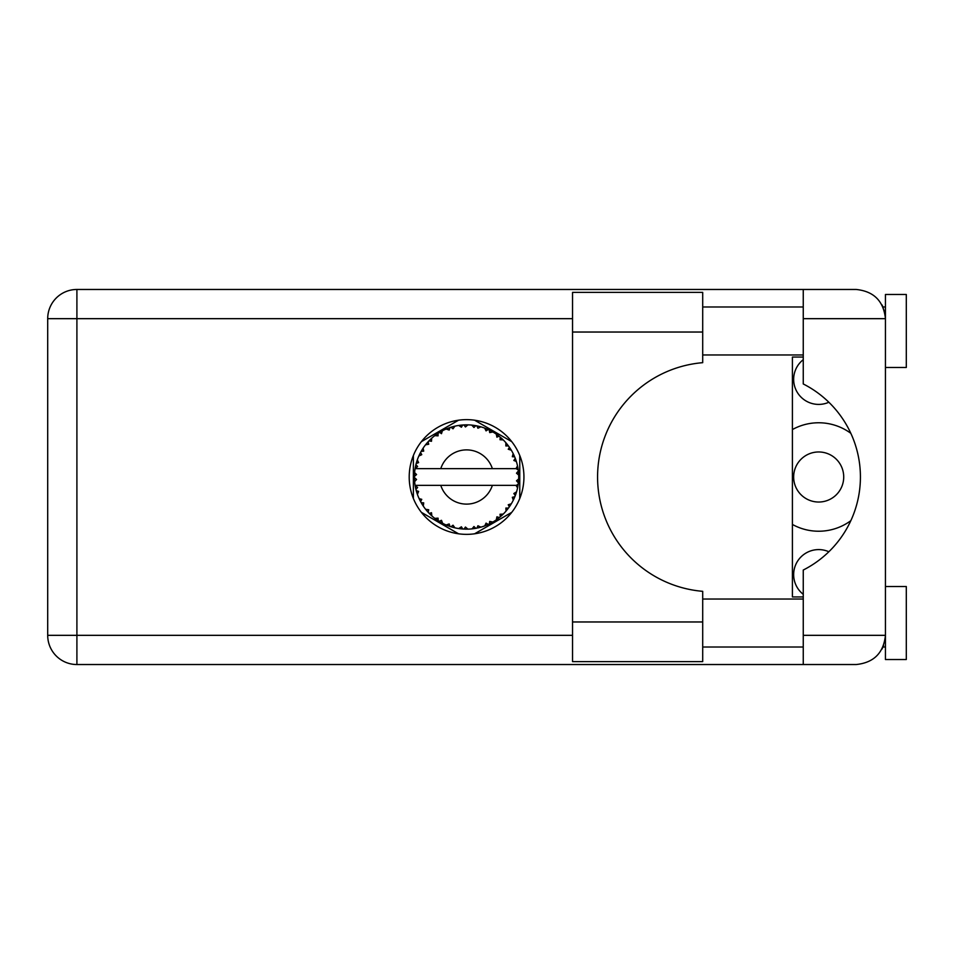<?xml version="1.0" encoding="UTF-8"?>
<svg xmlns="http://www.w3.org/2000/svg" width="954" height="954" viewBox="0 0 954 954"><rect width="100%" height="100%" fill="white"/><g stroke="black" fill="none" stroke-linecap="round" stroke-linejoin="round"><path stroke-width="1.43" d="M803.256 594.33A25.031 25.031 0 0 1 828.847 551.746M843.718 477A25.031 25.031 0 0 1 818.687 502.031A25.031 25.031 0 0 1 793.656 477A25.031 25.031 0 0 1 818.687 451.969A25.031 25.031 0 0 1 843.718 477M828.847 402.254A25.031 25.031 0 0 1 803.256 359.67M792.404 524.438A54.235 54.235 0 0 0 850.813 520.693M511.761 441.666L474.567 420.189M519.763 498.477L519.763 455.523M474.567 533.811L511.761 512.334M421.37 512.334L458.576 533.811M413.38 455.523L413.38 498.477M458.576 420.189L421.37 441.666M850.813 433.307A54.235 54.235 0 0 0 792.404 429.562M480.613 527.228L480.852 527.157A52.148 52.148 0 0 0 484.501 525.976L488.281 524.414A52.148 52.148 0 0 0 489.271 523.949L492.872 522.029A52.148 52.148 0 0 0 496.116 519.978L499.395 517.533A52.148 52.148 0 0 0 500.23 516.829L503.247 514.075A52.148 52.148 0 0 0 505.87 511.284L508.434 508.088A52.148 52.148 0 0 0 509.078 507.206L511.32 503.784A52.148 52.148 0 0 0 513.157 500.433L514.85 496.7A52.148 52.148 0 0 0 515.255 495.686L516.567 491.811A52.148 52.148 0 0 0 517.521 488.102L518.237 484.072A52.148 52.148 0 0 0 518.38 482.998L518.69 478.92A52.148 52.148 0 0 0 518.69 475.08L518.678 474.806M415.61 465.898L415.36 467.114M415.574 466.065L415.169 468.187M419.998 453.532L419.438 454.688M419.939 453.639L418.973 455.678M427.297 442.692L426.629 443.467M437.063 433.998L436.216 434.595M436.252 434.571L435.072 435.441M453.472 426.521L450.968 427.237A52.148 52.148 0 0 0 449.942 427.571L449.024 427.893M448.642 428.036L447.366 428.513M447.021 428.656L446.257 428.966M464.693 424.888L463.835 424.924A52.148 52.148 0 0 0 462.75 424.995L461.02 425.15M461.378 425.114L459.888 425.281M459.816 425.293L459.077 425.389M477.715 426.056L476.881 425.878A52.148 52.148 0 0 0 475.807 425.675L475.366 425.591M474.448 425.448L473.22 425.281M491.572 431.232L489.271 430.051A52.148 52.148 0 0 0 488.281 429.586L488.186 429.538M487.566 429.264L486.552 428.835M498.775 435.978L497.905 435.31M497.547 435.048L496.891 434.571M509.579 447.498L509.078 446.794A52.148 52.148 0 0 0 508.434 445.912L508.172 445.542M507.6 444.814L506.657 443.646M507.015 444.075L506.073 442.954M514.313 456.024L513.812 454.915M513.61 454.498L513.3 453.842M518.046 468.617L517.819 467.365M517.748 466.971L517.521 465.898L515.983 468.652L492.371 468.652A27.117 27.117 0 0 0 440.772 468.652L492.371 468.652M518.69 478.92L516.496 480.804L518.392 482.891M518.511 481.627L518.606 480.387M518.547 481.233L518.678 479.23M516.567 491.811L513.824 493.54L515.291 495.591M515.732 494.399L516.138 493.23M515.864 494.017L516.484 492.085M511.32 503.784L508.232 504.773L509.341 506.836M509.71 506.3L510.545 505.036M510.378 505.286L511.117 504.117M492.872 522.029L489.7 521.409L489.354 523.913M490.261 523.46L490.952 523.102M491.334 522.899L492.538 522.22M482.688 526.596L484.238 526.071M467.687 529.136L467.925 529.136A52.148 52.148 0 0 0 471.753 528.898L475.807 528.325A52.148 52.148 0 0 0 476.881 528.122L476.976 528.099M478.228 527.836L478.98 527.657M461.891 528.945L462.75 529.005A52.148 52.148 0 0 0 463.835 529.076L463.942 529.088M465.087 529.124L467.532 529.136M446.21 524.938L449.942 526.429A52.148 52.148 0 0 0 450.968 526.763L451.075 526.799M452.363 527.18L453.734 527.55M441.678 522.828L442.382 523.197M429.896 514.075L430.791 514.933M430.576 514.731L431.232 515.351M421.823 503.795L422.228 504.451M422.324 504.594L423.063 505.751M416.576 491.823L417.065 493.397M414.453 478.92L414.537 480.422M414.537 480.494L414.596 481.245M517.581 487.828L515.983 485.347L492.371 485.347A27.117 27.117 0 0 1 440.772 485.347L415.097 485.347A52.148 52.148 0 0 0 415.109 485.431L415.145 485.693M415.741 488.639L415.92 489.438L417.613 487.482L415.109 485.431L415.92 489.438A52.148 52.148 0 0 0 416.194 490.499L417.411 494.399A52.148 52.148 0 0 0 418.818 497.964L418.937 498.226M419.295 499.025L420.607 501.649L421.763 499.336L419.116 498.644M419.915 500.313L420.607 501.649A52.148 52.148 0 0 0 421.131 502.603L423.278 506.085A52.148 52.148 0 0 0 425.532 509.186L426.021 509.794M426.307 510.151L426.987 510.95M423.29 505.99L423.707 502.865L421.155 502.639M421.859 503.855L422.264 504.499M449.119 526.143L449.942 526.429L449.191 523.949L446.114 524.974L448.022 525.737M453.031 525.201L450.968 526.763L454.927 527.836L453.031 525.201M454.867 527.753L454.927 527.836A52.148 52.148 0 0 0 458.683 528.552L458.969 528.588M458.683 528.552L462.75 529.005L461.414 526.799L458.683 528.552L459.78 528.707M467.925 529.136L465.445 527.049L463.978 529.088M474.329 528.576L475.807 528.325L473.959 526.513L472.039 528.862M480.852 527.157L477.93 525.761L476.917 528.111M486.91 525.022L488.281 524.414L486.039 523.126L484.763 525.881M498.334 518.356L499.395 517.533L496.903 516.829L496.342 519.811M503.247 514.075L500.015 514.254L500.337 516.746M507.528 509.281L508.434 508.088L505.858 508.041L506.061 511.07M514.266 498.083L514.85 496.7L512.334 497.296L513.288 500.182M417.411 494.399L418.615 491.393L416.23 490.63M427.177 511.177L428.179 512.298L428.728 509.77L425.627 509.293M428.179 512.298A52.148 52.148 0 0 0 428.93 513.097L428.954 513.121M428.93 513.097L431.876 515.935L431.482 512.715L429.24 513.419M431.864 515.84L431.876 515.935A52.148 52.148 0 0 0 434.821 518.38L434.941 518.463M438.065 518.153L434.821 518.38L438.172 520.741L438.065 518.153M434.917 518.368L438.172 520.741A52.148 52.148 0 0 0 439.09 521.325L439.472 521.564M441.475 520.312L439.09 521.325L442.644 523.341L441.475 520.312M442.608 523.245L442.644 523.341A52.148 52.148 0 0 0 446.114 524.974L446.794 525.26M448.082 525.761L448.952 526.083M421.561 450.658L421.131 451.397A52.148 52.148 0 0 0 420.607 452.351L418.818 456.036A52.148 52.148 0 0 0 417.411 459.601L416.194 463.501A52.148 52.148 0 0 0 415.92 464.562L415.109 468.569A52.148 52.148 0 0 0 415.097 468.652A52.148 52.148 0 0 0 414.62 472.373L414.418 476.451A52.148 52.148 0 0 0 414.418 477.549L414.43 477.68M414.465 474.949L414.418 476.451L416.564 474.52L414.596 472.647M415.121 485.526L415.276 486.385M415.372 486.91L415.574 487.899M415.491 487.518L415.717 488.567M414.62 472.457L414.561 473.148M414.549 473.303L414.62 472.373M416.612 462.058L416.194 463.501L418.615 462.607L417.315 459.864M414.692 481.555L416.564 479.48L414.418 477.549L414.62 481.627A52.148 52.148 0 0 0 415.097 485.347M416.194 490.499L416.457 491.429M418.901 498.012L420.607 501.649M415.181 468.509L417.613 466.518L415.896 464.693M416.194 463.501L417.16 460.329M416.934 461.02L416.695 461.772M416.648 461.903L416.886 461.164M429.538 440.283L428.93 440.903A52.148 52.148 0 0 0 428.179 441.702L425.532 444.814A52.148 52.148 0 0 0 423.278 447.915L421.62 450.562M421.895 450.097L421.131 451.397L423.707 451.135L423.123 448.153M414.418 477.549L414.465 479.278M414.477 479.313L414.549 480.685M415.109 485.431L415.479 487.458M415.181 485.491L415.92 489.438M417.411 459.601L417.029 460.699M418.901 455.988L421.763 454.664L420.547 452.482M423.278 447.915L422.849 448.571M422.67 448.845L421.99 449.954M446.114 429.026L449.191 430.051L449.942 427.571L446.114 429.026A52.148 52.148 0 0 0 442.644 430.659L439.09 432.675A52.148 52.148 0 0 0 438.172 433.259L434.821 435.62A52.148 52.148 0 0 0 431.876 438.065L429.658 440.164M429.98 439.842L428.93 440.903L431.482 441.285L431.661 438.256M414.692 472.445L414.418 476.451M425.627 444.802L428.728 444.23L428.096 441.797M428.93 440.903L431.303 438.59M439.627 432.353L441.475 433.688L442.394 430.791M518.01 485.562L518.237 484.072L516.424 485.347M518.463 471.848L518.38 471.002L516.496 473.196L518.69 475.08L518.642 474.114M518.463 471.825L518.38 471.002A52.148 52.148 0 0 0 518.237 469.928L518.225 469.785M516.09 468.652L518.237 469.928L518.094 468.963M426.653 443.443L426.068 444.147M431.876 438.065L431.017 438.852M434.821 435.62L438.065 435.847L438.053 433.343M440.378 431.912L439.687 432.305M441.32 431.363L440.533 431.816M458.683 425.448L461.414 427.201L462.75 424.995L458.683 425.448A52.148 52.148 0 0 0 454.927 426.164L454.653 426.235M415.097 468.652L440.772 468.652M517.521 465.898A52.148 52.148 0 0 0 516.567 462.189L516.496 461.915M515.923 460.162L515.255 458.314L513.824 460.46L516.352 461.474M516.496 462.13L515.255 458.314A52.148 52.148 0 0 0 514.85 457.3L514.838 457.264M514.85 457.3L513.157 453.567L512.334 456.704L514.683 456.883M513.133 453.663L513.157 453.567A52.148 52.148 0 0 0 511.32 450.216L511.165 449.978M509.436 447.307L508.232 449.227L511.32 450.216L510.712 449.227M505.858 445.959L508.434 445.912L505.87 442.716L505.858 445.959M505.87 442.716A52.148 52.148 0 0 0 503.247 439.925L503.044 439.734M500.015 439.746L503.247 439.925L500.23 437.171L500.015 439.746M500.886 437.731L500.23 437.171A52.148 52.148 0 0 0 499.395 436.467L499.288 436.383M496.318 434.165L496.903 437.171L499.037 436.193M496.116 434.022A52.148 52.148 0 0 0 492.872 431.971L492.634 431.828M492.872 431.971L489.271 430.051L489.7 432.591L492.872 431.971L491.87 431.399M484.704 428.107L486.039 430.874L488.15 429.527M484.501 428.024A52.148 52.148 0 0 0 480.852 426.843L480.577 426.772M479.409 426.45L476.881 425.878L477.93 428.239L480.852 426.843L479.731 426.533M473.959 427.487L475.807 425.675L471.753 425.102L473.959 427.487M471.753 425.102A52.148 52.148 0 0 0 467.925 424.864L467.651 424.864M466.434 424.852L463.835 424.924L465.445 426.951L467.925 424.864L466.995 424.852M451.755 426.998L450.968 427.237L453.031 428.799L454.927 426.164L453.842 426.426M423.29 448.01L421.131 451.397M441.559 431.244L440.593 431.78M448.571 428.06L447.975 428.274M453.734 426.45L451.826 426.975M450.968 427.237L454.211 426.343M467.925 424.864L464.908 424.876M442.608 430.755L439.09 432.675M463.835 424.924L467.198 424.852M480.852 426.843L477.918 426.104M454.927 426.164L452.411 426.808M460.985 425.15L459.625 425.317M466.697 424.852L465.409 424.864M476.881 425.878L480.136 426.653M474.055 425.389L472.468 425.186M479.659 426.521L478.586 426.259M503.247 439.925L501.017 437.85M484.549 428.107L487.864 429.395M486.659 428.871L485.3 428.334M491.799 431.363L490.833 430.838M501.363 438.148L500.23 437.171M502.174 438.888L501.494 438.268M511.32 450.216L509.674 447.641M492.789 431.983L489.271 430.051M502.364 439.067L501.554 438.327M509.925 448.022L509.484 447.366M510.104 448.285L510.664 449.167M499.395 436.467L496.14 434.118M514.289 455.964L514.003 455.32M515.768 459.721L515.303 458.445M511.225 450.181L509.078 446.794M513.932 455.165L513.538 454.342M515.947 460.222L516.233 461.068M518.022 468.497L517.915 467.865M518.606 473.589L518.535 472.576M518.547 481.269L518.392 482.855M517.545 488.019L517.676 487.387M518.237 469.928L517.473 465.981M518.606 475.02L518.38 471.002M517.521 488.102L517.76 486.969M513.204 500.349L513.502 499.729M513.574 499.586L513.157 500.433M513.812 499.085L514.194 498.25M517.473 488.019L518.237 484.072M513.705 499.312L514.158 498.322M505.93 511.213L506.514 510.521M513.133 500.337L514.85 496.7M505.87 511.284L506.622 510.39M502.591 514.707L501.971 515.291M499.395 517.533L496.116 519.978M497.332 519.107L498.071 518.559M440.772 485.347L492.371 485.347M505.87 511.189L508.434 508.088M490.129 523.519L489.39 523.889M484.584 525.94L485.431 525.618M490.559 523.305L491.227 522.947M484.501 525.976L485.419 525.63M478.288 527.812L479.027 527.645M475.807 528.325L472.743 528.778M473.244 528.719L471.753 528.898M484.549 525.892L488.281 524.414M480.768 527.121L477.823 527.92M479.146 527.61L480.017 527.383M465.504 529.136L466.22 529.148M458.779 528.564L459.458 528.659M460.174 528.754L461.08 528.862M467.854 529.076L464.801 529.124M460.329 528.778L461.009 528.85M452.637 527.252L453.257 527.419M448.523 525.928L449.274 526.203M449.334 526.226L449.942 526.429M446.973 525.332L446.114 524.974M458.767 528.504L462.75 529.005M447.259 525.439L448.285 525.845M436.92 519.906L437.576 520.347M702.704 621.972L702.704 661.611L572.543 661.611L572.543 292.389L702.704 292.389L702.704 362.675A114.73 114.73 0 0 0 597.574 477A114.73 114.73 0 0 0 702.704 591.325L702.704 621.972L572.543 621.972M885.443 586.519L906.3 586.519L906.3 659.524L885.443 659.524L885.443 635.328C883.583 652.941 873.852 662.672 856.239 664.533L803.256 664.533L803.256 635.328L885.443 635.328L885.443 294.476L906.3 294.476L906.3 367.481L885.443 367.481M885.443 306.985L882.999 306.985L881.997 304.91L884.871 312.912M883.607 645.5L881.997 649.09L882.999 647.015L885.443 647.015M466.566 419.641A57.359 57.359 0 0 0 409.206 477A57.359 57.359 0 0 0 466.566 534.359A57.359 57.359 0 0 0 523.937 477A57.359 57.359 0 0 0 466.566 419.641M702.704 647.015L803.256 647.015M702.704 599.029L803.256 599.029M702.704 354.971L803.256 354.971M702.704 306.985L803.256 306.985M803.256 318.672L803.256 289.467L856.239 289.467C873.852 291.328 883.583 301.059 885.443 318.672L803.256 318.672L803.256 383.961A104.296 104.296 0 0 1 803.256 570.039L803.256 635.328M803.256 664.533L76.904 664.533A29.204 29.204 0 0 1 47.7 635.328L47.7 318.672A29.204 29.204 0 0 1 76.904 289.467L803.256 289.467M803.256 596.942L792.404 596.942L792.404 357.058L803.256 357.058M885.443 635.328L884.883 640.993M572.543 318.672L76.904 318.672L76.904 635.328L572.543 635.328M76.904 664.533L76.904 635.328L47.7 635.328M47.7 318.672L76.904 318.672L76.904 289.467M702.704 332.028L572.543 332.028"/></g></svg>
